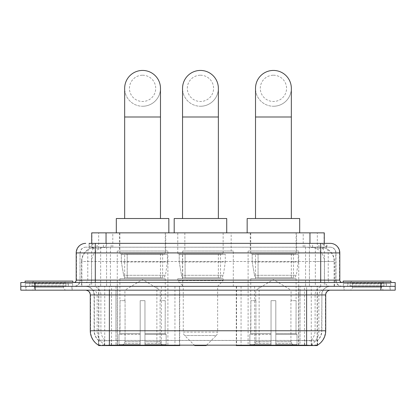 <?xml version="1.0" encoding="UTF-8"?>
<svg xmlns="http://www.w3.org/2000/svg" width="416" height="416" viewBox="0 0 416 416"><rect width="100%" height="100%" fill="white"/><g stroke="black" fill="none" stroke-linecap="round" stroke-linejoin="round"><path stroke-width="0.31" stroke-dasharray="2.08 1.56" d="M98.639 345.223L98.639 286.343L179.722 286.343L179.722 345.088M179.722 345.561L117.432 345.561L117.432 286.343M298.735 251.004L248.113 251.004L298.735 251.004L298.735 345.561L248.113 345.561L298.735 345.561M248.113 251.004L248.113 345.561M167.887 251.004L117.265 251.004L167.887 251.004L167.887 345.561L117.265 345.561L167.887 345.561M117.265 251.004L117.265 345.561M319.743 247.182L315.094 247.182L322.228 247.354C324.028 247.894 324.636 248.232 324.059 248.378L317.32 248.378L313.482 247.556L305.578 247.203L110.422 247.203L102.518 247.556L98.68 248.378L91.941 248.378L91.723 243.365M324.277 232.856L91.723 232.856M321.412 247.239A14.326 14.326 0 0 1 334.448 261.508L334.448 286.343L81.552 286.343L334.448 286.343M91.723 248.284L94.588 247.239L100.906 247.182L96.257 247.182M94.588 247.239A14.326 14.326 0 0 0 81.552 261.508L81.843 261.508L81.843 286.343M98.639 345.561L117.432 345.561M165.734 232.856L119.413 232.856L165.734 232.856L165.734 251.004L119.413 251.004L165.734 251.004M119.413 232.856L119.413 251.004M296.587 232.856L250.266 232.856L296.587 232.856L296.587 251.004L250.266 251.004L296.587 251.004M250.266 232.856L250.266 251.004M231.161 232.856L184.839 232.856L231.161 232.856L231.161 251.004L184.839 251.004L231.161 251.004M184.839 232.856L184.839 251.004M233.308 251.004L182.692 251.004L233.308 251.004L233.308 286.343L182.692 286.343L233.308 286.343M182.692 251.004L182.692 286.343M304.465 286.343L236.278 286.343L317.361 286.343L304.465 286.343L304.465 345.088M241.056 286.343L241.056 345.561L236.278 345.561M241.056 345.561L317.361 345.561M179.722 286.343L98.639 286.343M324.277 243.365L324.059 248.378L324.059 232.856M100.906 247.182L315.094 247.182M72.134 286.343L25.813 286.343L72.134 286.343L72.134 290.165L25.813 290.165L72.134 290.165M25.813 286.343L25.813 290.165M390.187 286.343L343.866 286.343L390.187 286.343L390.187 290.165L343.866 290.165L390.187 290.165M343.866 286.343L343.866 290.165M72.613 283.478L25.334 283.478L72.613 283.478L72.613 286.343L25.334 286.343L72.613 286.343M25.334 283.478L25.334 286.343M390.666 283.478L343.387 283.478L390.666 283.478L390.666 286.343L343.387 286.343L390.666 286.343M343.387 283.478L343.387 286.343M109.387 340.491L306.613 340.491C312.593 341.193 316.207 341.193 317.455 340.491A12.896 12.896 0 0 0 321.896 330.756L115.955 330.756L115.955 345.124C110.474 345.41 106.787 345.348 104.889 344.937L98.4 344.984L98.545 340.491C99.783 341.193 103.397 341.193 109.387 340.491L109.387 294.939L94.104 294.939L325.718 294.939M325.718 330.756L325.426 330.756A16.713 16.458 90 0 1 317.6 344.984L311.111 344.937C309.228 345.348 305.536 345.41 300.045 345.124L300.045 330.756L90.574 330.756A16.713 16.458 -90 0 0 98.4 344.984L98.545 345.171M317.6 344.989L317.6 340.21A12.896 12.698 90 0 0 321.662 330.756L321.896 294.939A8.596 8.596 0 0 1 330.491 286.343L85.509 286.343L330.491 286.343M98.545 340.491A12.896 12.896 0 0 1 94.104 330.756L94.104 294.939C93.595 289.718 90.73 286.853 85.509 286.343M306.613 290.165L85.509 290.165L306.613 290.165M347.682 286.343L386.365 286.343L347.682 286.343L347.682 283.478L386.365 283.478L347.682 283.478M386.365 286.343L386.365 283.478M29.635 286.343L68.318 286.343L29.635 286.343L29.635 283.478L68.318 283.478L29.635 283.478M68.318 286.343L68.318 283.478M380.874 290.165L20.8 290.165L20.8 286.343L395.2 286.343L395.2 290.165L380.874 290.165L380.874 286.343L395.2 286.343M300.045 345.124L115.955 345.124M317.6 340.21L311.111 340.132C309.228 340.751 305.542 340.844 300.045 340.418L115.955 340.418C110.469 340.844 106.782 340.751 104.889 340.132L98.4 340.215A12.896 12.698 -90 0 1 94.338 330.756L321.896 330.756L321.896 294.939L109.387 294.939L109.387 286.343M95.3 243.365L320.7 243.365M89.092 247.182L326.908 247.182L89.092 247.182L89.092 243.365L97.178 243.365A9.552 9.407 -90 0 0 87.771 252.912L87.771 280.134L76.196 280.134M330.252 247.182L85.748 247.182L330.252 247.182A5.73 5.73 0 0 1 335.982 252.912L335.982 280.134L87.771 280.134A2.387 2.35 90 0 1 85.42 282.521L342.191 282.521L85.42 282.521M76.196 252.912L335.982 252.912L80.018 252.912L80.018 280.134A6.209 6.209 0 0 1 73.809 286.343L342.191 286.343L73.809 286.343M386.126 282.521L347.922 282.521L386.126 282.521L386.126 286.343L347.922 286.343L386.126 286.343M347.922 282.521L347.922 286.343M68.078 282.521L29.874 282.521L68.078 282.521L68.078 286.343L29.874 286.343L68.078 286.343M29.874 282.521L29.874 286.343M35.126 290.165L35.126 286.343L20.8 286.343L20.8 282.521L395.2 282.521M35.126 282.521L35.126 286.343L380.874 286.343L380.874 282.521M326.908 247.182L326.908 243.365L89.31 243.365L89.31 247.182M309.421 243.365L309.421 252.912L339.513 252.912A9.552 9.407 90 0 0 330.106 243.365L97.178 243.365M66.399 286.343L31.554 286.343L66.399 286.343A0.478 0.478 0 0 1 65.92 285.865L32.032 285.865L65.92 285.865L65.92 283A0.478 0.478 0 0 1 66.399 282.521L31.554 282.521L66.399 282.521M31.554 286.343A0.478 0.478 0 0 0 32.032 285.865L32.032 283A0.478 0.478 0 0 0 31.554 282.521M72.852 282.521L25.1 282.521L72.852 282.521M31.554 290.165L66.399 290.165L31.554 290.165A2.865 2.865 0 0 0 34.419 287.295L34.419 283.956L63.534 283.956L34.419 283.956A2.865 2.865 0 0 0 31.554 281.091L66.399 281.091L31.554 281.091M66.399 290.165A2.865 2.865 0 0 1 63.534 287.295L63.534 283.956A2.865 2.865 0 0 1 66.399 281.091M26.052 286.343L71.9 286.343L26.052 286.343L26.052 290.165L71.9 290.165L26.052 290.165M71.9 286.343L71.9 290.165M25.1 281.091L72.852 281.091M384.446 286.343L349.601 286.343L384.446 286.343A0.478 0.478 0 0 1 383.968 285.865L350.08 285.865L383.968 285.865L383.968 283A0.478 0.478 0 0 1 384.446 282.521L349.601 282.521L384.446 282.521M349.601 286.343A0.478 0.478 0 0 0 350.08 285.865L350.08 283A0.478 0.478 0 0 0 349.601 282.521M390.9 282.521L343.148 282.521L390.9 282.521M349.601 290.165L384.446 290.165L349.601 290.165A2.865 2.865 0 0 0 352.466 287.295L352.466 283.956L381.581 283.956L352.466 283.956A2.865 2.865 0 0 0 349.601 281.091L384.446 281.091L349.601 281.091M384.446 290.165A2.865 2.865 0 0 1 381.581 287.295L381.581 283.956A2.865 2.865 0 0 1 384.446 281.091M344.1 286.343L389.948 286.343L344.1 286.343L344.1 290.165L389.948 290.165L344.1 290.165M389.948 286.343L389.948 290.165M343.148 281.091L390.9 281.091M142.574 106.257A17.909 17.909 0 0 0 160.482 88.348A17.909 17.909 0 0 1 142.574 106.257A17.909 17.909 0 0 0 160.482 88.348A17.909 17.909 0 0 0 142.574 70.439A17.909 17.909 0 0 0 124.665 88.348A17.909 17.909 0 0 0 142.574 106.257A17.909 17.909 0 0 1 124.665 88.348M142.574 75.218A13.135 13.135 0 0 1 155.709 88.348A13.135 13.135 0 0 1 142.574 101.483A13.135 13.135 0 0 1 129.444 88.348A13.135 13.135 0 0 1 142.574 75.218M124.665 218.53L160.482 218.53L124.665 218.53M124.904 300.669L124.904 290.165L160.243 290.165L142.574 279.547L124.904 290.165L160.243 290.165L160.243 300.669M160.082 341.702L160.082 300.669L160.082 341.702L160.789 343.392L162.973 345.561L144.966 345.561L165.183 345.561L144.966 345.561L144.966 344.604L166.14 344.604L144.966 344.604L144.966 334.386L166.14 334.386L144.966 334.386L144.966 333.622L165.376 333.622L144.966 333.622L144.966 345.561L165.183 345.561L166.14 344.604L166.14 334.386L165.131 333.622L165.261 300.669L165.131 333.622L166.14 334.386L166.14 344.604L165.183 345.561L162.973 345.561L160.789 343.392L160.082 341.702L144.966 341.702L144.966 345.561L144.966 300.669L144.966 341.702L160.082 341.702M140.187 300.669L144.966 300.669L140.187 300.669L140.187 333.622L120.016 333.622L140.187 333.622L140.187 300.669L140.187 341.702L140.187 300.669L144.966 300.669L144.966 333.622L144.966 300.669L140.187 300.669M125.07 300.669L125.07 341.702L124.363 343.392L122.179 345.561L140.187 345.561L140.187 341.702L140.187 345.561L119.969 345.561L140.187 345.561L140.187 344.604L140.187 345.561L119.969 345.561L119.007 344.604L140.187 344.604L119.007 344.604L119.007 334.386L140.187 334.386L140.187 344.604L140.187 334.386L119.007 334.386L119.777 333.622L140.187 333.622L140.187 334.386L140.187 333.622L119.777 333.622L120.016 300.669L120.016 333.622L119.007 334.386L119.007 344.604L119.969 345.561L122.179 345.561L124.363 343.392L125.07 341.702L125.07 300.669L119.891 300.669L125.07 300.669M119.891 278.699L165.261 278.699L119.891 278.699L119.891 300.669M165.261 278.699L165.261 300.669M124.665 253.869L160.482 253.869L124.665 253.869L124.665 278.699L160.482 278.699L124.665 278.699M160.482 253.869L160.482 278.699M119.891 232.856L165.261 232.856L119.891 232.856L119.891 253.869L165.261 253.869L119.891 253.869M165.261 232.856L165.261 253.869M168.839 232.856L116.308 232.856L168.839 232.856M116.308 218.53L168.839 218.53M165.131 300.669L160.082 300.669L165.131 300.669M167.409 254.348L121.352 254.348L167.409 254.348L167.409 261.986L121.352 261.986L121.352 254.348L121.352 261.986L123.656 275.293C124.223 276.931 125.408 277.753 127.208 277.748L162.635 277.748L127.213 277.748L127.213 254.348L127.208 277.748C125.414 277.753 124.228 276.936 123.656 275.293L121.352 261.986L167.409 261.986L165.474 275.293L123.656 275.293L165.474 275.293C164.237 277.363 163.296 278.179 162.635 277.748L162.635 254.348L127.213 254.348L162.635 254.348M273.426 106.257A17.909 17.909 0 0 0 291.335 88.348A17.909 17.909 0 0 1 273.426 106.257A17.909 17.909 0 0 0 291.335 88.348A17.909 17.909 0 0 0 273.426 70.439A17.909 17.909 0 0 0 255.518 88.348A17.909 17.909 0 0 0 273.426 106.257A17.909 17.909 0 0 1 255.518 88.348M273.426 75.218A13.135 13.135 0 0 1 286.556 88.348A13.135 13.135 0 0 1 273.426 101.483A13.135 13.135 0 0 1 260.291 88.348A13.135 13.135 0 0 1 273.426 75.218M255.518 218.53L291.335 218.53L255.518 218.53M255.757 300.669L255.757 290.165L291.096 290.165L273.426 279.547L255.757 290.165L291.096 290.165L291.096 300.669M290.93 341.702L290.93 300.669L290.93 341.702L291.637 343.392L293.821 345.561L275.813 345.561L296.031 345.561L275.813 345.561L275.813 344.604L296.993 344.604L275.813 344.604L275.813 334.386L296.993 334.386L275.813 334.386L275.813 333.622L296.223 333.622L275.813 333.622L275.813 345.561L296.031 345.561L296.993 344.604L296.993 334.386L295.984 333.622L296.109 300.669L295.984 333.622L296.993 334.386L296.993 344.604L296.031 345.561L293.821 345.561L291.637 343.392L290.93 341.702L275.813 341.702L275.813 345.561L275.813 300.669L275.813 341.702L290.93 341.702M271.034 300.669L275.813 300.669L271.034 300.669L271.034 333.622L250.869 333.622L271.034 333.622L271.034 300.669L271.034 341.702L271.034 300.669L275.813 300.669L275.813 333.622L275.813 300.669L271.034 300.669M255.918 300.669L255.918 341.702L255.211 343.392L253.027 345.561L271.034 345.561L271.034 341.702L271.034 345.561L250.817 345.561L271.034 345.561L271.034 344.604L271.034 345.561L250.817 345.561L249.86 344.604L271.034 344.604L249.86 344.604L249.86 334.386L271.034 334.386L271.034 344.604L271.034 334.386L249.86 334.386L250.624 333.622L271.034 333.622L271.034 334.386L271.034 333.622L250.624 333.622L250.869 300.669L250.869 333.622L249.86 334.386L249.86 344.604L250.817 345.561L253.027 345.561L255.211 343.392L255.918 341.702L255.918 300.669L250.739 300.669L255.918 300.669M250.739 278.699L296.109 278.699L250.739 278.699L250.739 300.669M296.109 278.699L296.109 300.669M255.518 253.869L291.335 253.869L255.518 253.869L255.518 278.699L291.335 278.699L255.518 278.699M291.335 253.869L291.335 278.699M250.739 232.856L296.109 232.856L250.739 232.856L250.739 253.869L296.109 253.869L250.739 253.869M296.109 232.856L296.109 253.869M299.692 232.856L247.161 232.856L299.692 232.856M247.161 218.53L299.692 218.53M295.984 300.669L290.93 300.669L295.984 300.669M298.256 254.348L252.2 254.348L298.256 254.348L298.256 261.986L252.2 261.986L252.2 254.348L252.2 261.986L254.504 275.293C255.07 276.931 256.256 277.753 258.06 277.748L293.483 277.748L258.06 277.748L258.06 254.348L258.06 277.748C256.261 277.753 255.076 276.936 254.504 275.293L252.2 261.986L298.256 261.986L296.322 275.293L254.504 275.293L296.322 275.293C295.09 277.363 294.143 278.179 293.488 277.748L293.483 254.348L258.06 254.348L293.483 254.348M200.455 106.257A17.909 17.909 0 0 0 218.364 88.348A17.909 17.909 0 0 1 200.455 106.257A17.909 17.909 0 0 0 218.364 88.348A17.909 17.909 0 0 0 200.455 70.439A17.909 17.909 0 0 0 182.546 88.348A17.909 17.909 0 0 0 200.455 106.257A17.909 17.909 0 0 1 182.546 88.348M200.455 75.218A13.135 13.135 0 0 1 213.585 88.348A13.135 13.135 0 0 1 200.455 101.483A13.135 13.135 0 0 1 187.32 88.348A13.135 13.135 0 0 1 200.455 75.218M182.546 218.53L218.364 218.53L182.546 218.53M206.653 345.088L216.247 335.494L184.662 335.494L216.247 335.494A4.774 4.774 0 0 0 217.646 332.119L183.264 332.119A4.774 4.774 0 0 0 184.662 335.494L194.256 345.088M217.646 286.343L183.264 286.343L183.264 332.119L217.646 332.119L217.646 286.343L223.137 280.613L177.772 280.613L223.137 280.613L223.137 278.699L177.772 278.699L177.772 280.613L183.264 286.343L217.646 286.343M182.546 253.869L218.364 253.869L182.546 253.869L182.546 278.699L218.364 278.699L182.546 278.699M218.364 253.869L218.364 278.699M177.772 232.856L223.137 232.856L177.772 232.856L177.772 253.869L223.137 253.869L177.772 253.869M223.137 232.856L223.137 253.869M226.72 232.856L174.19 232.856L226.72 232.856M174.19 218.53L226.72 218.53M177.772 278.699L223.137 278.699M194.724 345.561L206.185 345.561M225.285 254.348L179.234 254.348L225.285 254.348L225.285 261.986L179.234 261.986L179.234 254.348L179.234 261.986L181.532 275.293C182.104 276.931 183.284 277.753 185.089 277.748L220.511 277.748L185.089 277.748L185.089 254.348L185.089 277.748C183.295 277.753 182.109 276.936 181.532 275.293L179.234 261.986L225.285 261.986L223.35 275.293L181.532 275.293L223.35 275.293C222.108 277.363 221.161 278.179 220.516 277.748L220.511 254.348L185.089 254.348L220.511 254.348M127.208 277.748L162.635 277.748L127.208 277.748M174.944 286.343L174.944 345.561M91.941 248.378L91.941 232.856M93.772 247.354A14.326 14.108 -90 0 0 81.843 261.508L334.448 261.508L315.344 261.508L315.344 286.343M334.157 286.343L334.157 261.508A14.326 14.108 90 0 0 322.228 247.354M100.656 247.182L100.656 261.508L81.552 261.508L81.552 286.343M98.836 345.561L98.836 286.343M259.132 286.343L259.132 345.088M305.578 247.203L305.578 286.343M313.482 247.556A14.326 14.108 90 0 1 324.386 261.508L324.386 286.343M110.422 247.203L110.422 286.343M102.518 247.556A14.326 14.108 -90 0 0 91.614 261.508L91.614 286.343M315.344 247.182L315.344 261.508L100.656 261.508L100.656 286.343M104.733 345.561L104.733 286.343M298.568 345.561L298.568 286.343M311.267 345.561L311.267 286.343M317.164 345.561L317.164 286.343M156.868 286.343L156.868 345.088M111.535 345.088L111.535 286.343M106.049 247.213L106.049 243.365M98.68 248.378L98.68 232.856M112.788 247.213L112.788 232.856M303.212 247.213L303.212 232.856M317.32 248.378L317.32 232.856M309.951 247.213L309.951 243.365M161.356 286.343L161.356 345.088M254.644 286.343L254.644 345.088M236.569 286.343L236.569 345.088M179.431 286.343L179.431 345.088M111.296 345.088L111.296 340.366M311.111 344.937A16.713 16.458 90 0 0 318.859 330.756L300.045 330.756L300.045 294.939L321.662 294.939A8.596 8.466 -90 0 1 330.127 286.343M90.282 294.939L90.574 294.939L90.574 330.756L90.282 330.756M85.873 290.165A4.774 4.701 90 0 1 90.574 294.939L97.141 294.939L97.141 330.756A16.713 16.458 -90 0 0 104.889 344.937M330.127 290.165A4.774 4.701 -90 0 0 325.426 294.939L325.426 330.756L318.859 330.756L318.859 294.939A4.774 4.701 -90 0 1 323.56 290.165M104.889 340.132A12.896 12.698 -90 0 1 100.906 330.756L115.955 330.756L115.955 340.418M300.045 340.418L300.045 290.165M311.111 340.132A12.896 12.698 90 0 0 315.094 330.756L315.094 294.939A8.596 8.466 -90 0 1 323.56 286.343M92.44 286.343A8.596 8.466 90 0 1 100.906 294.939L100.906 330.756L94.338 330.756L94.338 294.939A8.596 8.466 90 0 0 85.873 286.343M306.613 340.491L306.613 286.343M92.44 290.165A4.774 4.701 90 0 1 97.141 294.939L115.955 294.939L115.955 330.756L115.955 290.165M115.955 286.343L115.955 294.939L300.045 294.939L300.045 286.343M298.808 345.088L298.808 340.366M117.192 345.088L117.192 340.366M311.506 344.864L311.506 340.028M317.403 344.864L317.403 340.028M104.494 344.864L104.494 340.028M98.597 344.864L98.597 340.028M304.704 345.088L304.704 340.366M103.418 247.182L103.418 243.365M85.748 247.182C83.252 247.296 81.479 248.492 80.434 250.765L80.018 252.912L80.018 280.134L320.7 280.134L320.7 247.182M106.579 243.365L106.579 280.134L80.246 280.134A6.209 6.115 90 0 1 74.136 286.343M320.7 286.343L320.7 280.134L335.982 280.134C336.352 283.904 338.421 285.974 342.191 286.343M339.804 280.134L339.513 280.134L339.513 252.912L339.804 252.912M85.894 243.365A9.552 9.407 -90 0 0 76.487 252.912L76.487 280.134A2.387 2.35 90 0 1 74.136 282.521M318.822 243.365A9.552 9.407 90 0 1 328.229 252.912L328.229 280.134L309.421 280.134L309.421 282.521M341.864 282.521A2.387 2.35 -90 0 1 339.513 280.134L328.229 280.134A2.387 2.35 -90 0 0 330.58 282.521M85.894 247.182A5.73 5.642 -90 0 0 80.246 252.912L309.421 252.912L309.421 280.134L106.579 280.134L106.579 282.521M106.579 247.182L106.579 286.343M97.178 247.182A5.73 5.642 -90 0 0 91.53 252.912L91.53 280.134A6.209 6.115 90 0 1 85.42 286.343M95.3 247.182L95.3 286.343M330.106 247.182A5.73 5.642 90 0 1 335.754 252.912L335.754 280.134A6.209 6.115 -90 0 0 341.864 286.343M318.822 247.182A5.73 5.642 90 0 1 324.47 252.912L324.47 280.134A6.209 6.115 -90 0 0 330.58 286.343M309.421 247.182L309.421 286.343M97.058 247.182L97.058 243.365M111.166 247.182L111.166 243.365M304.834 247.182L304.834 243.365M318.942 247.182L318.942 243.365M326.69 247.182L326.69 243.365M312.582 247.182L312.582 243.365M65.92 283L32.032 283L65.92 283M34.419 287.295L63.534 287.295L34.419 287.295M383.968 283L350.08 283L383.968 283M352.466 287.295L381.581 287.295L352.466 287.295M160.482 117.005L124.665 117.005M125.07 341.702L140.187 341.702L125.07 341.702M160.789 343.392L144.966 343.392L160.789 343.392M124.363 343.392L140.187 343.392L124.363 343.392M291.335 117.005L255.518 117.005M255.918 341.702L271.034 341.702L255.918 341.702M291.637 343.392L275.813 343.392L291.637 343.392M255.211 343.392L271.034 343.392L255.211 343.392M218.364 117.005L182.546 117.005M317.361 345.223L317.361 286.343M236.278 286.343L236.278 345.088"/><path stroke-width="0.62" d="M179.722 345.088L179.722 345.561L98.639 345.561L98.639 345.223M91.723 243.365L91.723 232.856L324.277 232.856L324.277 243.365M317.361 345.223L317.361 345.561L236.278 345.561L236.278 345.088M90.282 330.756L109.387 330.756L109.387 294.939L90.282 294.939L90.282 330.756A16.713 16.713 0 0 0 98.545 345.171C99.783 345.654 103.397 345.654 109.387 345.171L306.613 345.171C312.598 345.654 316.212 345.654 317.455 345.171A16.713 16.713 0 0 0 325.718 330.756L325.718 294.939A4.774 4.774 0 0 1 330.491 290.165M35.126 282.521L395.2 282.521L395.2 286.343L20.8 286.343L20.8 290.165L35.126 290.165L35.126 286.343L20.8 286.343L20.8 282.521L35.126 282.521L35.126 286.343L395.2 286.343L395.2 290.165L35.126 290.165M89.31 243.365L326.908 243.365M89.092 243.365L95.3 243.365L95.3 252.912L76.196 252.912L76.196 280.134A2.387 2.387 0 0 1 73.809 282.521M85.748 243.365A9.552 9.552 0 0 0 76.196 252.912M330.252 243.365A9.552 9.552 0 0 1 339.804 252.912L320.7 252.912L320.7 243.365L330.106 243.365M339.804 252.912L339.804 280.134C339.945 281.585 340.74 282.381 342.191 282.521M395.2 282.521L395.2 286.343M72.852 282.521L72.852 281.091L25.1 281.091L25.1 282.521M390.9 282.521L390.9 281.091L343.148 281.091L343.148 282.521M124.665 218.53L124.665 88.348A17.909 17.909 0 0 1 142.574 70.439A17.909 17.909 0 0 1 160.482 88.348A17.909 17.909 0 0 0 142.574 70.439M160.482 218.53L160.482 88.348M168.839 232.856L168.839 218.53L116.308 218.53L116.308 232.856M255.518 218.53L255.518 88.348A17.909 17.909 0 0 1 273.426 70.439A17.909 17.909 0 0 1 291.335 88.348A17.909 17.909 0 0 0 273.426 70.439M291.335 218.53L291.335 88.348M299.692 232.856L299.692 218.53L247.161 218.53L247.161 232.856M182.546 218.53L182.546 88.348A17.909 17.909 0 0 1 200.455 70.439A17.909 17.909 0 0 1 218.364 88.348A17.909 17.909 0 0 0 200.455 70.439M218.364 218.53L218.364 88.348M206.653 345.088L206.185 345.561L194.724 345.561L194.256 345.088M226.72 232.856L226.72 218.53L174.19 218.53L174.19 232.856M259.132 345.088L259.132 345.561M304.465 345.561L304.465 345.088M156.868 345.088L156.868 345.561M111.535 345.561L111.535 345.088M106.049 243.365L106.049 232.856M309.951 243.365L309.951 232.856M161.356 345.088L161.356 345.561M254.644 345.088L254.644 345.561M236.569 345.088L236.569 345.561M179.431 345.088L179.431 345.561M306.613 290.165L306.613 294.939L109.387 294.939L109.387 290.165M325.718 294.939L306.613 294.939L306.613 330.756L325.718 330.756M306.613 345.171L306.613 330.756L109.387 330.756L109.387 345.171M380.874 290.165L380.874 282.521M95.3 282.521L95.3 280.134L339.804 280.134M76.196 280.134L95.3 280.134L95.3 252.912L320.7 252.912L320.7 282.521M124.665 117.005L160.482 117.005M255.518 117.005L291.335 117.005M182.546 117.005L218.364 117.005M90.282 294.939C90.002 292.037 88.41 290.446 85.509 290.165"/></g></svg>
